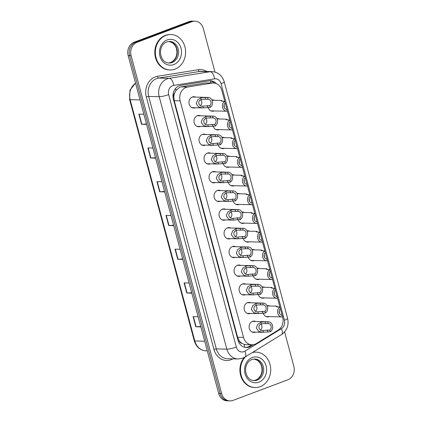 <?xml version="1.0" encoding="UTF-8"?>
<svg xmlns="http://www.w3.org/2000/svg" width="422" height="422" viewBox="0 0 422 422"><rect width="100%" height="100%" fill="white"/><g stroke="black" fill="none" stroke-linecap="round" stroke-linejoin="round"><path stroke-width="0.63" d="M216.955 118.682A5.671 4.842 -88.6 0 1 217.873 118.603A5.671 4.842 -88.6 0 1 219.551 118.999M219.298 129.633A5.671 4.842 -88.6 0 1 219.187 129.675A5.671 4.842 -88.6 0 1 217.604 129.944A5.671 4.842 -88.6 0 1 213.121 126.014M221.961 137.382A5.671 4.842 -88.6 0 1 222.885 137.298A5.671 4.842 -88.6 0 1 224.562 137.693M224.304 148.328A5.671 4.842 -88.6 0 1 224.198 148.37A5.671 4.842 -88.6 0 1 222.61 148.644A5.671 4.842 -88.6 0 1 218.127 144.714M226.973 156.077A5.671 4.842 -88.6 0 1 227.896 155.998A5.671 4.842 -88.6 0 1 229.573 156.393M229.315 167.028A5.671 4.842 -88.6 0 1 229.204 167.07A5.671 4.842 -88.6 0 1 227.622 167.339A5.671 4.842 -88.6 0 1 223.138 163.409M231.984 174.777A5.671 4.842 -88.6 0 1 232.907 174.697A5.671 4.842 -88.6 0 1 234.579 175.093M234.326 185.722A5.671 4.842 -88.6 0 1 234.215 185.77A5.671 4.842 -88.6 0 1 232.633 186.039A5.671 4.842 -88.6 0 1 228.149 182.109M236.995 193.476A5.671 4.842 -88.6 0 1 237.913 193.392A5.671 4.842 -88.6 0 1 239.59 193.788M239.337 204.422A5.671 4.842 -88.6 0 1 239.227 204.464A5.671 4.842 -88.6 0 1 237.644 204.739A5.671 4.842 -88.6 0 1 233.16 200.803M242.001 212.171A5.671 4.842 -88.6 0 1 242.924 212.092A5.671 4.842 -88.6 0 1 244.602 212.488M244.343 223.122A5.671 4.842 -88.6 0 1 244.238 223.164A5.671 4.842 -88.6 0 1 242.655 223.433A5.671 4.842 -88.6 0 1 238.172 219.503M247.012 230.871A5.671 4.842 -88.6 0 1 247.936 230.792A5.671 4.842 -88.6 0 1 249.613 231.182M249.355 241.817A5.671 4.842 -88.6 0 1 249.244 241.859A5.671 4.842 -88.6 0 1 247.661 242.133A5.671 4.842 -88.6 0 1 243.177 238.203M252.024 249.571A5.671 4.842 -88.6 0 1 252.947 249.486A5.671 4.842 -88.6 0 1 254.624 249.882M254.366 260.516A5.671 4.842 -88.6 0 1 254.255 260.559A5.671 4.842 -88.6 0 1 252.672 260.828A5.671 4.842 -88.6 0 1 248.189 256.898M257.035 268.265A5.671 4.842 -88.6 0 1 257.958 268.186A5.671 4.842 -88.6 0 1 259.63 268.582M259.377 279.211A5.671 4.842 -88.6 0 1 259.266 279.258A5.671 4.842 -88.6 0 1 257.684 279.528A5.671 4.842 -88.6 0 1 253.2 275.598M262.046 286.965A5.671 4.842 -88.6 0 1 262.964 286.881A5.671 4.842 -88.6 0 1 264.641 287.276M264.388 297.911A5.671 4.842 -88.6 0 1 264.277 297.953A5.671 4.842 -88.6 0 1 262.695 298.227A5.671 4.842 -88.6 0 1 258.211 294.292M267.052 305.66A5.671 4.842 -88.6 0 1 267.975 305.581A5.671 4.842 -88.6 0 1 269.653 305.976M269.394 316.611A5.671 4.842 -88.6 0 1 269.289 316.653A5.671 4.842 -88.6 0 1 267.701 316.922A5.671 4.842 -88.6 0 1 263.217 312.992M211.944 99.988A5.671 4.842 -88.6 0 1 212.867 99.903A5.671 4.842 -88.6 0 1 214.54 100.299M214.286 110.933A5.671 4.842 -88.6 0 1 214.176 110.975A5.671 4.842 -88.6 0 1 212.593 111.244A5.671 4.842 -88.6 0 1 208.109 107.315M200.387 126.447A5.671 4.842 -88.6 0 1 200.276 126.489A5.671 4.842 -88.6 0 1 198.693 126.758A5.671 4.842 -88.6 0 1 194.03 121.911A5.671 4.842 -88.6 0 1 197.38 115.686A5.671 4.842 -88.6 0 1 198.962 115.417A5.671 4.842 -88.6 0 1 200.64 115.813M205.393 145.142A5.671 4.842 -88.6 0 1 205.287 145.184A5.671 4.842 -88.6 0 1 203.699 145.458A5.671 4.842 -88.6 0 1 199.042 140.605A5.671 4.842 -88.6 0 1 202.391 134.386A5.671 4.842 -88.6 0 1 203.974 134.117A5.671 4.842 -88.6 0 1 205.651 134.507M210.404 163.841A5.671 4.842 -88.6 0 1 210.293 163.884A5.671 4.842 -88.6 0 1 208.711 164.153A5.671 4.842 -88.6 0 1 204.053 159.305A5.671 4.842 -88.6 0 1 207.402 153.086A5.671 4.842 -88.6 0 1 208.985 152.811A5.671 4.842 -88.6 0 1 210.662 153.207M215.415 182.541A5.671 4.842 -88.6 0 1 215.304 182.584A5.671 4.842 -88.6 0 1 213.722 182.853A5.671 4.842 -88.6 0 1 209.064 178.005A5.671 4.842 -88.6 0 1 212.414 171.78A5.671 4.842 -88.6 0 1 213.996 171.511A5.671 4.842 -88.6 0 1 215.668 171.907M220.426 201.236A5.671 4.842 -88.6 0 1 220.316 201.278A5.671 4.842 -88.6 0 1 218.733 201.552A5.671 4.842 -88.6 0 1 214.07 196.699A5.671 4.842 -88.6 0 1 217.42 190.48A5.671 4.842 -88.6 0 1 219.007 190.206A5.671 4.842 -88.6 0 1 220.68 190.602M225.438 219.936A5.671 4.842 -88.6 0 1 225.327 219.978A5.671 4.842 -88.6 0 1 223.744 220.247A5.671 4.842 -88.6 0 1 219.081 215.399A5.671 4.842 -88.6 0 1 222.431 209.175A5.671 4.842 -88.6 0 1 224.013 208.906A5.671 4.842 -88.6 0 1 225.691 209.301M230.444 238.63A5.671 4.842 -88.6 0 1 230.338 238.678A5.671 4.842 -88.6 0 1 228.75 238.947A5.671 4.842 -88.6 0 1 224.093 234.094A5.671 4.842 -88.6 0 1 227.442 227.875A5.671 4.842 -88.6 0 1 229.025 227.606A5.671 4.842 -88.6 0 1 230.702 228.001M235.455 257.33A5.671 4.842 -88.6 0 1 235.344 257.373A5.671 4.842 -88.6 0 1 233.762 257.647A5.671 4.842 -88.6 0 1 229.104 252.794A5.671 4.842 -88.6 0 1 232.453 246.575A5.671 4.842 -88.6 0 1 234.036 246.3A5.671 4.842 -88.6 0 1 235.713 246.696M240.466 276.03A5.671 4.842 -88.6 0 1 240.355 276.072A5.671 4.842 -88.6 0 1 238.773 276.341A5.671 4.842 -88.6 0 1 234.11 271.494A5.671 4.842 -88.6 0 1 237.459 265.269A5.671 4.842 -88.6 0 1 239.047 265A5.671 4.842 -88.6 0 1 240.719 265.396M245.477 294.725A5.671 4.842 -88.6 0 1 245.367 294.767A5.671 4.842 -88.6 0 1 243.784 295.041A5.671 4.842 -88.6 0 1 239.121 290.188A5.671 4.842 -88.6 0 1 242.471 283.969A5.671 4.842 -88.6 0 1 244.053 283.7A5.671 4.842 -88.6 0 1 245.731 284.09M250.483 313.425A5.671 4.842 -88.6 0 1 250.378 313.467A5.671 4.842 -88.6 0 1 248.79 313.736A5.671 4.842 -88.6 0 1 244.132 308.888A5.671 4.842 -88.6 0 1 247.482 302.669A5.671 4.842 -88.6 0 1 249.064 302.395A5.671 4.842 -88.6 0 1 250.742 302.79M255.495 332.119A5.671 4.842 -88.6 0 1 255.384 332.167A5.671 4.842 -88.6 0 1 253.801 332.436A5.671 4.842 -88.6 0 1 249.144 327.588A5.671 4.842 -88.6 0 1 252.493 321.364A5.671 4.842 -88.6 0 1 254.076 321.095A5.671 4.842 -88.6 0 1 255.753 321.49M195.375 107.747A5.671 4.842 -88.6 0 1 195.265 107.789A5.671 4.842 -88.6 0 1 193.682 108.064A5.671 4.842 -88.6 0 1 189.019 103.211A5.671 4.842 -88.6 0 1 192.369 96.991A5.671 4.842 -88.6 0 1 193.956 96.717A5.671 4.842 -88.6 0 1 195.629 97.113M213.442 83.002A10.634 9.078 91.4 0 0 212.018 83.097L187.637 87.022A10.634 9.078 91.4 0 0 186.091 87.433A10.634 9.078 91.4 0 0 180.136 100.811L243.531 337.394A10.634 9.078 91.4 0 0 251.939 344.769A10.634 9.078 91.4 0 0 256.37 343.545L278.203 330.099A10.634 9.078 91.4 0 0 282.693 317.439L221.851 90.382A10.634 9.078 91.4 0 0 213.442 83.002L205.646 82.944L181.265 86.869L179.756 87.28L176.037 90.413L174.713 92.872A3.545 3.028 91.4 0 0 173.785 96.638A10.634 1.804 165 0 1 173.004 96.923M241.817 343.292A10.634 9.078 -88.6 0 1 239.174 340.67L239.221 340.844A3.545 3.028 91.4 0 0 241.817 343.292L244.08 344.347L245.815 344.626L251.939 344.769M173.785 96.638L173.832 96.817A10.634 9.078 -88.6 0 1 174.713 92.872M173.832 96.817L174.217 100.668L237.607 337.252L239.174 340.67M284.602 331.914L293.844 366.391A10.634 9.078 -88.6 0 1 287.894 379.774L233.013 400.394A10.634 9.078 -88.6 0 1 230.043 400.9L228.566 400.863A10.634 9.078 -88.6 0 1 220.157 393.489L129.633 55.641A10.634 9.078 -88.6 0 1 135.583 42.263L190.464 21.643A10.634 9.078 -88.6 0 1 193.434 21.137A10.634 9.078 -88.6 0 0 190.464 21.643L135.583 42.263A10.634 9.078 -88.6 0 0 129.633 55.641L220.157 393.489A10.634 9.078 -88.6 0 0 228.566 400.863L227.089 400.831A10.634 9.078 -88.6 0 1 218.68 393.452L128.156 55.609A10.634 9.078 -88.6 0 1 134.106 42.226L188.987 21.606A10.634 9.078 -88.6 0 1 191.957 21.1L194.911 21.169A10.634 9.078 -88.6 0 1 203.32 28.548L214.983 72.067M200.735 326.475L196.119 326.765A2.838 0.48 165 0 1 195.824 326.77L200.846 326.892M198.134 316.769L193.112 316.648L195.824 326.77M191.693 292.726L187.073 293.016A2.838 0.48 165 0 1 186.782 293.021L191.804 293.142M189.088 283.014L184.071 282.893L186.782 293.021M182.647 258.976L178.031 259.261A2.838 0.48 165 0 1 177.741 259.272L182.758 259.393M180.046 249.265L175.024 249.144L177.741 259.272M146.476 123.973L141.855 124.258A2.838 0.48 165 0 1 141.565 124.268L146.587 124.39M143.87 114.262L138.854 114.14L141.565 124.268M155.518 157.722L150.902 158.013A2.838 0.48 165 0 1 150.607 158.018L155.628 158.139M152.917 148.011L147.895 147.895L150.607 158.018M164.559 191.472L159.943 191.762A2.838 0.48 165 0 1 159.653 191.767L164.675 191.889M161.958 181.766L156.937 181.645L159.653 191.767M173.606 225.227L168.985 225.512A2.838 0.48 165 0 1 168.695 225.517L173.716 225.638M171.005 215.515L165.983 215.394L168.695 225.517M216.354 83.64A10.634 9.078 91.4 0 0 210.346 80.76A10.634 9.078 91.4 0 0 208.922 80.86L180.88 85.365A10.634 9.078 91.4 0 0 179.334 85.777A10.634 9.078 91.4 0 0 173.384 99.159L237.955 340.137A10.634 9.078 91.4 0 0 246.364 347.512A10.634 9.078 91.4 0 0 250.795 346.288L253.432 344.663M230.043 400.9A10.634 9.078 -88.6 0 1 221.634 393.52L131.11 55.678A10.634 9.078 -88.6 0 1 137.06 42.295L191.941 21.68A10.634 9.078 -88.6 0 1 194.911 21.169M251.728 344.763L249.318 346.251A10.634 9.078 -88.6 0 1 245.625 347.459M209.607 80.781A10.634 9.078 -88.6 0 1 214.365 83.081M208.041 99.186L202.655 99.249L201.199 99.687C197.027 100.726 198.699 106.961 202.935 106.154L209.766 105.627A3.545 3.028 91.4 0 0 210.937 101.691A3.545 3.028 91.4 0 0 208.125 99.186A3.545 3.028 91.4 0 0 208.041 99.186L207.577 97.445L202.201 97.561L200.735 97.946L197.623 99.94L196.214 103.612L198.509 106.882L202.391 107.916L192.005 107.668M202.734 106.149L203.399 107.89L202.391 107.916M207.577 97.445A5.317 4.542 91.4 0 1 208.167 97.413A5.317 4.542 91.4 0 1 212.451 101.438A5.317 4.542 91.4 0 1 210.235 107.367L203.399 107.89M210.235 107.367L209.766 105.627M200.323 105.563A3.545 3.028 91.4 0 0 200.835 99.866M224.752 101.285L225.221 103.026A3.545 3.028 91.4 0 0 224.05 106.956A3.545 3.028 91.4 0 0 226.862 109.462A3.545 3.028 91.4 0 0 226.946 109.462L227.411 111.202A5.317 4.542 91.4 0 1 226.82 111.234A5.317 4.542 91.4 0 1 222.536 107.214A5.317 4.542 91.4 0 1 224.752 101.285L222.22 101.222L221.112 100.747L221.555 100.468L222.642 101.233M224.071 104.846L224.398 107.853M175.003 69.129A17.729 15.134 -88.6 0 1 170.055 69.973A17.729 15.134 -88.6 0 1 155.491 54.818A17.729 15.134 -88.6 0 1 165.962 35.374A17.729 15.134 -88.6 0 1 170.91 34.53A17.729 15.134 -88.6 0 1 185.474 49.685A17.729 15.134 -88.6 0 1 175.003 69.129M170.055 69.973L169.502 69.962A17.729 15.134 -88.6 0 1 154.937 54.807A17.729 15.134 -88.6 0 1 165.408 35.364A17.729 15.134 -88.6 0 1 170.356 34.514L170.91 34.53M213.052 117.886L207.666 117.949L206.21 118.382C202.038 119.426 203.71 125.656 207.946 124.849L214.777 124.326A3.545 3.028 91.4 0 0 215.948 120.391A3.545 3.028 91.4 0 0 213.131 117.886A3.545 3.028 91.4 0 0 213.052 117.886L212.588 116.145L207.213 116.261L205.746 116.646L202.634 118.64L201.22 122.311L203.52 125.582L207.402 126.616L197.016 126.363M207.745 124.849L208.41 126.584L207.402 126.616M212.588 116.145A5.317 4.542 91.4 0 1 213.173 116.113A5.317 4.542 91.4 0 1 217.462 120.133A5.317 4.542 91.4 0 1 215.241 126.067L208.41 126.584M215.241 126.067L214.777 124.326M205.335 124.258A3.545 3.028 91.4 0 0 205.846 118.566M218.063 136.58L212.677 136.644L211.222 137.081C207.049 138.121 208.716 144.356 212.957 143.549L219.788 143.021A3.545 3.028 91.4 0 0 220.959 139.086A3.545 3.028 91.4 0 0 218.142 136.586A3.545 3.028 91.4 0 0 218.063 136.58L217.594 134.845L212.224 134.956L210.757 135.346L207.645 137.34L206.231 141.006L208.531 144.277L212.414 145.31L202.027 145.062M212.757 143.549L213.421 145.284L212.414 145.31M217.594 134.845A5.317 4.542 91.4 0 1 218.185 134.813A5.317 4.542 91.4 0 1 222.468 138.833A5.317 4.542 91.4 0 1 220.252 144.762L213.421 145.284M220.252 144.762L219.788 143.021M210.346 142.958A3.545 3.028 91.4 0 0 210.858 137.261M223.069 155.28L217.683 155.343L216.233 155.776C212.06 156.82 213.727 163.056 217.963 162.248L224.799 161.721A3.545 3.028 91.4 0 0 225.97 157.786A3.545 3.028 91.4 0 0 223.154 155.28A3.545 3.028 91.4 0 0 223.069 155.28L222.605 153.539L217.235 153.655L215.769 154.041L212.651 156.035L211.243 159.706L213.537 162.976L217.42 164.01L207.038 163.762M217.763 162.243L218.427 163.984L217.42 164.01M222.605 153.539A5.317 4.542 91.4 0 1 223.196 153.508A5.317 4.542 91.4 0 1 227.479 157.533A5.317 4.542 91.4 0 1 225.264 163.462L218.427 163.984M225.264 163.462L224.799 161.721M215.357 161.658A3.545 3.028 91.4 0 0 215.869 155.961M228.08 173.98L222.695 174.043L221.239 174.476C217.066 175.515 218.738 181.75 222.974 180.943L229.805 180.416A3.545 3.028 91.4 0 0 230.976 176.486A3.545 3.028 91.4 0 0 228.165 173.98A3.545 3.028 91.4 0 0 228.08 173.98L227.616 172.239L222.241 172.355L220.775 172.74L217.662 174.734L216.254 178.4L218.549 181.676L222.431 182.71L212.044 182.457M222.774 180.943L223.438 182.679L222.431 182.71M227.616 172.239A5.317 4.542 91.4 0 1 228.207 172.208A5.317 4.542 91.4 0 1 232.49 176.227A5.317 4.542 91.4 0 1 230.275 182.156L223.438 182.679M230.275 182.156L229.805 180.416M220.363 180.352A3.545 3.028 91.4 0 0 220.88 174.655M229.763 119.98L230.227 121.721A3.545 3.028 91.4 0 0 229.056 125.656A3.545 3.028 91.4 0 0 231.873 128.161A3.545 3.028 91.4 0 0 231.952 128.161L232.422 129.902A5.317 4.542 91.4 0 1 231.831 129.934A5.317 4.542 91.4 0 1 227.548 125.909A5.317 4.542 91.4 0 1 229.763 119.98L227.231 119.922L226.123 119.447L226.567 119.168L227.648 119.932M229.083 123.546L229.41 126.553M234.774 138.68L235.239 140.42A3.545 3.028 91.4 0 0 234.068 144.35A3.545 3.028 91.4 0 0 236.884 146.856A3.545 3.028 91.4 0 0 236.964 146.856L237.433 148.597A5.317 4.542 91.4 0 1 236.842 148.628A5.317 4.542 91.4 0 1 232.559 144.609A5.317 4.542 91.4 0 1 234.774 138.68L232.242 138.616L231.135 138.142L231.578 137.862L232.659 138.627M234.089 142.24L234.421 145.252M239.786 157.374L240.25 159.115A3.545 3.028 91.4 0 0 239.079 163.05A3.545 3.028 91.4 0 0 241.896 165.556A3.545 3.028 91.4 0 0 241.975 165.556L242.439 167.297A5.317 4.542 91.4 0 1 241.848 167.328A5.317 4.542 91.4 0 1 237.565 163.303A5.317 4.542 91.4 0 1 239.786 157.374L237.248 157.316L236.146 156.842L236.589 156.562L237.67 157.327M239.1 160.94L239.432 163.947M252.272 352.581A17.729 15.134 -88.6 0 1 256.006 352.122A17.729 15.134 -88.6 0 1 270.571 367.277A17.729 15.134 -88.6 0 1 260.105 386.721A17.729 15.134 -88.6 0 1 255.157 387.57A17.729 15.134 -88.6 0 1 241.384 376.113A17.729 15.134 -88.6 0 1 245.43 356.796M255.157 387.57L254.598 387.554A17.729 15.134 -88.6 0 1 240.988 376.577A17.729 15.134 -88.6 0 1 244.238 357.497M252.646 352.349A17.729 15.134 -88.6 0 1 255.452 352.112L256.006 352.122M233.092 192.675L227.706 192.738L226.25 193.176C222.077 194.215 223.75 200.45 227.985 199.643L234.817 199.115A3.545 3.028 91.4 0 0 235.988 195.18A3.545 3.028 91.4 0 0 233.171 192.675A3.545 3.028 91.4 0 0 233.092 192.675L232.627 190.934L227.252 191.05L225.786 191.44L222.674 193.434L221.26 197.1L223.56 200.371L227.442 201.405L217.056 201.157M227.785 199.643L228.45 201.378L227.442 201.405M232.627 190.934A5.317 4.542 91.4 0 1 233.218 190.908A5.317 4.542 91.4 0 1 237.502 194.927A5.317 4.542 91.4 0 1 235.286 200.856L228.45 201.378M235.286 200.856L234.817 199.115M225.374 199.052A3.545 3.028 91.4 0 0 225.886 193.355M238.103 211.375L232.717 211.438L231.261 211.87C227.089 212.915 228.761 219.145 232.997 218.343L239.828 217.815A3.545 3.028 91.4 0 0 240.999 213.88A3.545 3.028 91.4 0 0 238.182 211.375A3.545 3.028 91.4 0 0 238.103 211.375L237.633 209.634L232.264 209.75L230.797 210.135L227.685 212.129L226.271 215.8L228.571 219.071L232.453 220.105L222.067 219.851M232.796 218.338L233.461 220.078L232.453 220.105M237.633 209.634A5.317 4.542 91.4 0 1 238.224 209.602A5.317 4.542 91.4 0 1 242.508 213.627A5.317 4.542 91.4 0 1 240.292 219.556L233.461 220.078M240.292 219.556L239.828 217.815M230.386 217.747A3.545 3.028 91.4 0 0 230.897 212.055M243.114 230.074L237.723 230.132L236.273 230.57C232.1 231.609 233.767 237.844 238.003 237.037L244.839 236.51A3.545 3.028 91.4 0 0 246.01 232.58A3.545 3.028 91.4 0 0 243.193 230.074A3.545 3.028 91.4 0 0 243.114 230.074L242.645 228.334L237.275 228.444L235.808 228.835L232.696 230.829L231.282 234.495L233.582 237.765L237.459 238.799L227.078 238.551M237.808 237.037L238.472 238.773L237.459 238.799M242.645 228.334A5.317 4.542 91.4 0 1 243.236 228.302A5.317 4.542 91.4 0 1 247.519 232.322A5.317 4.542 91.4 0 1 245.303 238.251L238.472 238.773M245.303 238.251L244.839 236.51M235.397 236.447A3.545 3.028 91.4 0 0 235.909 230.75M244.792 176.074L245.261 177.815A3.545 3.028 91.4 0 0 244.09 181.75A3.545 3.028 91.4 0 0 246.902 184.256A3.545 3.028 91.4 0 0 246.986 184.256L247.45 185.996A5.317 4.542 91.4 0 1 246.859 186.028A5.317 4.542 91.4 0 1 242.576 182.003A5.317 4.542 91.4 0 1 244.792 176.074L242.26 176.011L241.152 175.536L241.6 175.262L242.682 176.021M244.111 179.64L244.443 182.647M249.803 194.774L250.267 196.515A3.545 3.028 91.4 0 0 249.096 200.445A3.545 3.028 91.4 0 0 251.913 202.95A3.545 3.028 91.4 0 0 251.997 202.95L252.462 204.691A5.317 4.542 91.4 0 1 251.871 204.723A5.317 4.542 91.4 0 1 247.587 200.703A5.317 4.542 91.4 0 1 249.803 194.774L247.271 194.711L246.163 194.236L246.606 193.956L247.693 194.721M249.122 198.335L249.449 201.341M254.814 213.469L255.278 215.209A3.545 3.028 91.4 0 0 254.107 219.145A3.545 3.028 91.4 0 0 256.924 221.65A3.545 3.028 91.4 0 0 257.003 221.65L257.473 223.391A5.317 4.542 91.4 0 1 256.882 223.423A5.317 4.542 91.4 0 1 252.599 219.398A5.317 4.542 91.4 0 1 254.814 213.469L252.282 213.411L251.174 212.936L251.617 212.656L252.699 213.421M254.128 217.035L254.461 220.041M248.12 248.769L242.734 248.832L241.284 249.265C237.111 250.309 238.778 256.544 243.014 255.737L249.845 255.21A3.545 3.028 91.4 0 0 251.016 251.275A3.545 3.028 91.4 0 0 248.205 248.769A3.545 3.028 91.4 0 0 248.12 248.769L247.656 247.028L242.281 247.144L240.814 247.529L237.702 249.523L236.294 253.195L238.588 256.465L242.471 257.499L232.084 257.251M242.814 255.732L243.478 257.473L242.471 257.499M247.656 247.028A5.317 4.542 91.4 0 1 248.247 246.997A5.317 4.542 91.4 0 1 252.53 251.021A5.317 4.542 91.4 0 1 250.315 256.951L243.478 257.473M250.315 256.951L249.845 255.21M240.403 255.146A3.545 3.028 91.4 0 0 240.92 249.449M253.131 267.469L247.746 267.532L246.29 267.965C242.117 269.009 243.789 275.239 248.025 274.432L254.856 273.91A3.545 3.028 91.4 0 0 256.027 269.974A3.545 3.028 91.4 0 0 253.216 267.469A3.545 3.028 91.4 0 0 253.131 267.469L252.667 265.728L247.292 265.844L245.826 266.229L242.713 268.223L241.305 271.889L243.599 275.165L247.482 276.199L237.095 275.946M247.825 274.432L248.489 276.167L247.482 276.199M252.667 265.728A5.317 4.542 91.4 0 1 253.258 265.696A5.317 4.542 91.4 0 1 257.541 269.716A5.317 4.542 91.4 0 1 255.326 275.65L248.489 276.167M255.326 275.65L254.856 273.91M245.414 273.841A3.545 3.028 91.4 0 0 245.926 268.149M258.143 286.163L252.757 286.227L251.301 286.665C247.128 287.704 248.801 293.939 253.036 293.132L259.868 292.604A3.545 3.028 91.4 0 0 261.039 288.669A3.545 3.028 91.4 0 0 258.222 286.169A3.545 3.028 91.4 0 0 258.143 286.163L257.678 284.423L252.303 284.539L250.837 284.929L247.725 286.923L246.311 290.589L248.611 293.86L252.493 294.894L242.107 294.646M252.836 293.132L253.501 294.867L252.493 294.894M257.678 284.423A5.317 4.542 91.4 0 1 258.264 284.396A5.317 4.542 91.4 0 1 262.553 288.416A5.317 4.542 91.4 0 1 260.332 294.345L253.501 294.867M260.332 294.345L259.868 292.604M250.425 292.541A3.545 3.028 91.4 0 0 250.937 286.844M263.154 304.863L257.768 304.927L256.312 305.359C252.14 306.404 253.807 312.639 258.048 311.832L264.879 311.304A3.545 3.028 91.4 0 0 266.05 307.369A3.545 3.028 91.4 0 0 263.233 304.863A3.545 3.028 91.4 0 0 263.154 304.863L262.684 303.123L257.315 303.239L255.848 303.624L252.736 305.618L251.322 309.289L253.622 312.56L257.504 313.593L247.118 313.346M257.847 311.826L258.512 313.567L257.504 313.593M262.684 303.123A5.317 4.542 91.4 0 1 263.275 303.091A5.317 4.542 91.4 0 1 267.559 307.116A5.317 4.542 91.4 0 1 265.343 313.045L258.512 313.567M265.343 313.045L264.879 311.304M255.437 311.241A3.545 3.028 91.4 0 0 255.948 305.544M268.16 323.563L262.774 323.627L261.323 324.059C257.151 325.098 258.818 331.333 263.054 330.526L269.89 329.999A3.545 3.028 91.4 0 0 271.061 326.069A3.545 3.028 91.4 0 0 268.244 323.563A3.545 3.028 91.4 0 0 268.16 323.563L267.696 321.822L262.326 321.939L260.859 322.324L257.742 324.318L256.333 327.984L258.628 331.254L262.51 332.288L252.129 332.04M262.853 330.526L263.518 332.262L262.51 332.288M267.696 321.822A5.317 4.542 91.4 0 1 268.286 321.791A5.317 4.542 91.4 0 1 272.57 325.81A5.317 4.542 91.4 0 1 270.354 331.739L263.518 332.262M270.354 331.739L269.89 329.999M260.448 329.935A3.545 3.028 91.4 0 0 260.96 324.238M259.825 232.169L260.29 233.909A3.545 3.028 91.4 0 0 259.119 237.844A3.545 3.028 91.4 0 0 261.935 240.345A3.545 3.028 91.4 0 0 262.015 240.35L262.484 242.091A5.317 4.542 91.4 0 1 261.893 242.117A5.317 4.542 91.4 0 1 257.61 238.098A5.317 4.542 91.4 0 1 259.825 232.169L257.288 232.105L256.186 231.631L256.629 231.351L257.71 232.116M259.14 235.729L259.472 238.741M264.831 250.863L265.301 252.604A3.545 3.028 91.4 0 0 264.13 256.539A3.545 3.028 91.4 0 0 266.941 259.045A3.545 3.028 91.4 0 0 267.026 259.045L267.49 260.785A5.317 4.542 91.4 0 1 266.899 260.817A5.317 4.542 91.4 0 1 262.616 256.798A5.317 4.542 91.4 0 1 264.831 250.863L262.299 250.805L261.192 250.33L261.64 250.051L262.721 250.816M264.151 254.429L264.483 257.436M269.843 269.563L270.312 271.304A3.545 3.028 91.4 0 0 269.141 275.239A3.545 3.028 91.4 0 0 271.953 277.745A3.545 3.028 91.4 0 0 272.037 277.745L272.501 279.485A5.317 4.542 91.4 0 1 271.91 279.517A5.317 4.542 91.4 0 1 267.627 275.492A5.317 4.542 91.4 0 1 269.843 269.563L267.311 269.505L266.203 269.03L266.646 268.751L267.733 269.51M269.162 273.129L269.489 276.136M274.854 288.263L275.318 290.004A3.545 3.028 91.4 0 0 274.147 293.934A3.545 3.028 91.4 0 0 276.964 296.439A3.545 3.028 91.4 0 0 277.043 296.439L277.512 298.18A5.317 4.542 91.4 0 1 276.922 298.212A5.317 4.542 91.4 0 1 272.638 294.192A5.317 4.542 91.4 0 1 274.854 288.263L272.322 288.2L271.214 287.725L271.657 287.445L272.739 288.21M274.173 291.824L274.5 294.836M279.865 306.958L280.329 308.698A3.545 3.028 91.4 0 0 279.158 312.633A3.545 3.028 91.4 0 0 281.975 315.139A3.545 3.028 91.4 0 0 282.054 315.139L282.524 316.88A5.317 4.542 91.4 0 1 281.933 316.911A5.317 4.542 91.4 0 1 277.65 312.887A5.317 4.542 91.4 0 1 279.865 306.958L277.333 306.899L276.225 306.425L276.668 306.145L277.75 306.91M279.179 310.523L279.512 313.53M181.265 86.869L187.637 87.022M244.818 347.322A10.634 4.848 -121.6 0 0 244.08 344.347M210.963 82.944A10.634 5.475 -99.1 0 0 210.23 80.882M176.037 90.413A10.634 5.475 -99.1 0 0 175.573 88.504M239.221 340.844A10.634 1.804 165 0 1 238.288 341.187M174.217 100.668L180.136 100.811M205.646 82.944L212.018 83.097M237.607 337.252L243.531 337.394M135.546 83.187A14.184 12.106 91.4 0 0 130.15 99.682L194.811 340.997A14.184 12.106 91.4 0 0 206.026 350.835C200.155 350.329 196.235 346.995 194.278 340.834A3.545 0.601 -15 0 0 194.811 340.997L204.691 341.234M140.03 99.919L130.15 99.682A3.545 0.601 165 0 1 129.617 99.513L129.987 90.129L135.504 83.023M218.68 393.452L221.634 393.52M128.156 55.609L131.11 55.678M134.106 42.226L137.06 42.295M188.987 21.606L191.941 21.68M168.985 225.512L166.279 215.399M159.943 191.762L157.232 181.65M150.902 158.013L148.191 147.9M141.855 124.258L139.149 114.151M178.031 259.261L175.32 249.154M187.073 293.016L184.367 282.904M196.119 326.765L193.408 316.653M172.635 85.692A7.09 6.05 91.4 0 0 168.668 94.612L236.315 347.069A7.09 6.05 91.4 0 0 243.9 351.647A7.09 6.05 91.4 0 0 244.876 351.167L281.442 328.654A7.09 6.05 91.4 0 0 284.433 320.214L221.065 83.704A7.09 6.05 91.4 0 0 214.508 78.851L173.669 85.418A7.09 6.05 91.4 0 0 172.635 85.692M236.315 347.069A7.09 1.203 -15 0 1 226.846 349.147L159.2 96.696A14.184 12.106 -88.6 0 1 167.133 78.856A14.184 12.106 -88.6 0 1 169.196 78.307L158.672 78.054A14.184 12.106 91.4 0 0 156.609 78.603A14.184 12.106 91.4 0 0 148.671 96.443L216.317 348.894A14.184 12.106 91.4 0 0 227.532 358.732L238.055 358.985A14.184 12.106 -88.6 0 1 226.846 349.147L216.317 348.894A1.772 0.301 165 0 0 213.949 349.416L146.307 96.96A1.772 0.301 165 0 1 148.671 96.443L159.2 96.696A7.09 1.203 -15 0 0 168.668 94.612M238.055 358.985L242.703 358.199L244.902 357.118A7.09 3.234 -121.6 0 0 244.876 351.167M146.307 96.96A15.957 13.62 -88.6 0 1 155.233 76.888A15.957 13.62 -88.6 0 1 157.554 76.271L198.393 69.709A15.957 13.62 -88.6 0 1 206.722 71.487M232.844 358.864A15.957 13.62 -88.6 0 1 213.949 349.416M173.669 85.418A7.09 3.65 -99.1 0 0 169.196 78.307L210.035 71.74L199.511 71.487L158.672 78.054A1.772 0.913 80.9 0 1 157.554 76.271M214.508 78.851A7.09 3.65 -99.1 0 0 210.035 71.74A14.184 12.106 -88.6 0 1 211.934 71.608L201.41 71.355A14.184 12.106 91.4 0 0 199.511 71.487A1.772 0.913 80.9 0 1 198.393 69.709M244.902 357.118L281.469 334.604A7.09 3.234 -121.6 0 0 281.442 328.654M284.433 320.214A7.09 1.203 -15 0 0 287.593 318.288L224.219 81.784C222.267 75.575 218.169 72.183 211.934 71.608M221.065 83.704A7.09 1.203 -15 0 0 224.219 81.784M249.318 346.251L250.795 346.288M201.199 99.687L200.735 97.946M205.509 99.128L205.045 97.387M207.698 107.304L207.234 105.563M221.297 100.515L221.45 101.085M172.129 62.514A10.808 9.226 -88.6 0 1 169.117 63.031C159.073 62.672 157.206 45.703 166.822 41.905L169.633 41.419A10.808 9.226 -88.6 0 1 178.511 50.661A10.808 9.226 -88.6 0 1 172.129 62.514M173.78 64.566A12.934 11.041 -88.6 0 1 159.943 56.21A12.934 11.041 -88.6 0 1 167.181 39.942A12.934 11.041 -88.6 0 1 181.017 48.293A12.934 11.041 -88.6 0 1 173.78 64.566M169 41.435A10.808 9.226 -88.6 0 1 177.256 51.015A10.808 9.226 -88.6 0 1 170.836 62.482A10.808 9.226 -88.6 0 1 168.478 62.983M206.21 118.382L205.746 116.646M210.52 117.822L210.05 116.082M212.709 126.004L212.245 124.263M211.222 137.081L210.757 135.346M215.531 136.522L215.062 134.782M217.72 144.704L217.256 142.963M216.233 155.776L215.769 154.041M220.537 155.222L220.073 153.481M222.732 163.398L222.262 161.658M221.239 174.476L220.775 172.74M225.548 173.917L225.084 172.176M227.743 182.098L227.273 180.358M226.308 119.21L226.461 119.779M231.319 137.91L231.472 138.479M236.325 156.609L236.478 157.179M257.23 380.106A10.808 9.226 -88.6 0 1 254.213 380.623C244.169 380.264 242.307 363.3 251.923 359.497L254.735 359.017A10.808 9.226 -88.6 0 1 263.613 368.253A10.808 9.226 -88.6 0 1 257.23 380.106M258.881 382.158A12.934 11.041 -88.6 0 1 245.045 373.802A12.934 11.041 -88.6 0 1 252.282 357.534A12.934 11.041 -88.6 0 1 266.118 365.885A12.934 11.041 -88.6 0 1 258.881 382.158M254.097 359.027A10.808 9.226 -88.6 0 1 262.357 368.606A10.808 9.226 -88.6 0 1 255.938 380.074A10.808 9.226 -88.6 0 1 253.58 380.581L255.732 380.111L258.137 378.703L260.532 375.802L261.571 373.328L262.088 370.078L261.672 366.423L260.553 363.643L257.837 360.53L254.086 359.027M226.25 193.176L225.786 191.44M230.56 192.617L230.09 190.876M232.749 200.793L232.285 199.057M231.261 211.87L230.797 210.135M235.571 211.311L235.101 209.57M237.76 219.493L237.296 217.752M236.273 230.57L235.808 228.835M240.577 230.011L240.113 228.27M242.771 238.193L242.307 236.452M241.337 175.304L241.489 175.874M246.348 194.004L246.501 194.574M251.359 212.699L251.512 213.274M241.284 249.265L240.814 247.529M245.588 248.711L245.124 246.97M247.783 256.887L247.313 255.146M246.29 267.965L245.826 266.229M250.599 267.406L250.135 265.665M252.789 275.587L252.324 273.846M251.301 286.665L250.837 284.929M255.611 286.105L255.141 284.365M257.8 294.287L257.336 292.546M256.312 305.359L255.848 303.624M260.622 304.805L260.152 303.065M262.811 312.982L262.347 311.241M261.323 324.059L260.859 322.324M265.628 323.5L265.164 321.759M267.822 331.681L267.353 329.941M256.37 231.398L256.523 231.968M261.376 250.098L261.529 250.668M266.387 268.793L266.54 269.363M271.399 287.493L271.552 288.062M276.41 306.193L276.563 306.762M194.278 340.834L129.617 99.513M206.026 350.835L207.271 350.867M281.469 334.604C287.007 330.611 289.049 325.172 287.593 318.288M208.167 97.413L192.263 97.034M226.82 111.234L210.916 110.854M221.555 100.468L212.066 100.241M168.468 62.983L170.63 62.514L173.036 61.111L175.431 58.21L176.475 55.73L176.987 52.486L176.575 48.831L175.452 46.051L172.735 42.933L168.985 41.435M213.173 116.113L197.269 115.728M218.185 134.813L202.28 134.428M223.196 153.508L207.292 153.128M228.207 172.208L212.303 171.823M231.831 129.934L215.927 129.549M226.567 119.168L217.077 118.935M236.842 148.628L220.938 148.249M231.578 137.862L222.083 137.635M241.848 167.328L225.944 166.943M236.589 156.562L227.094 156.335M233.218 190.908L217.314 190.522M238.224 209.602L222.32 209.222M243.236 228.302L227.331 227.917M246.859 186.028L230.955 185.643M241.6 175.262L232.105 175.03M251.871 204.723L235.967 204.343M246.606 193.956L237.117 193.73M256.882 223.423L240.978 223.038M251.617 212.656L242.122 212.43M248.247 246.997L232.343 246.617M253.258 265.696L237.354 265.311M258.264 284.396L242.36 284.011M263.275 303.091L247.371 302.711M268.286 321.791L252.382 321.406M261.893 242.117L245.989 241.737M256.629 231.351L247.134 231.124M266.899 260.817L250.995 260.432M261.64 250.051L252.145 249.824M271.91 279.517L256.006 279.132M266.646 268.751L257.156 268.519M276.922 298.212L261.018 297.832M271.657 287.445L262.167 287.218M281.933 316.911L266.029 316.526M276.668 306.145L267.173 305.918"/></g></svg>
